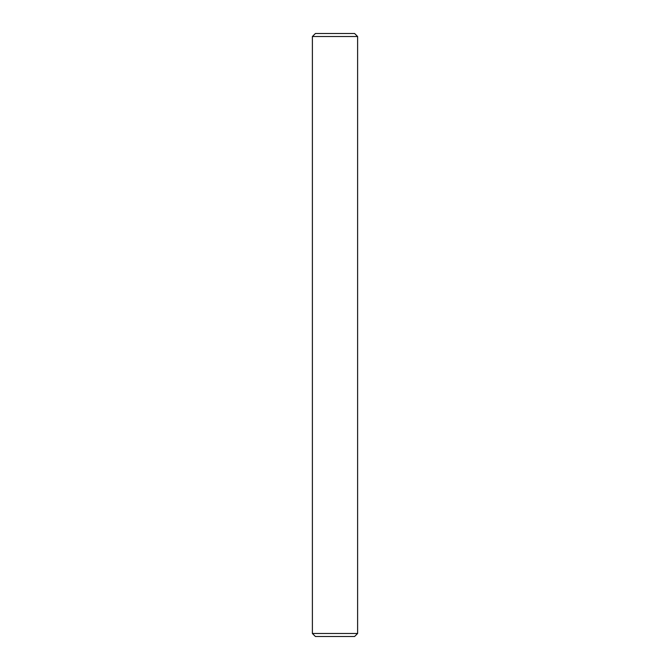 <?xml version="1.0" encoding="UTF-8"?>
<svg xmlns="http://www.w3.org/2000/svg" width="670" height="670" viewBox="0 0 670 670"><rect width="100%" height="100%" fill="white"/><g stroke="black" fill="none" stroke-linecap="round" stroke-linejoin="round"><path stroke-width="1" d="M312.387 633.485L315.403 636.5L354.597 636.5L357.613 633.485L312.387 633.485L357.613 633.485L357.613 36.515L354.597 33.5L315.403 33.5L312.387 36.515L357.613 36.515L312.387 36.515L312.387 633.485L312.387 36.515L315.403 33.5L354.597 33.5L357.613 36.515L357.613 633.485L354.597 636.5L315.403 636.5L312.387 633.485"/></g></svg>
